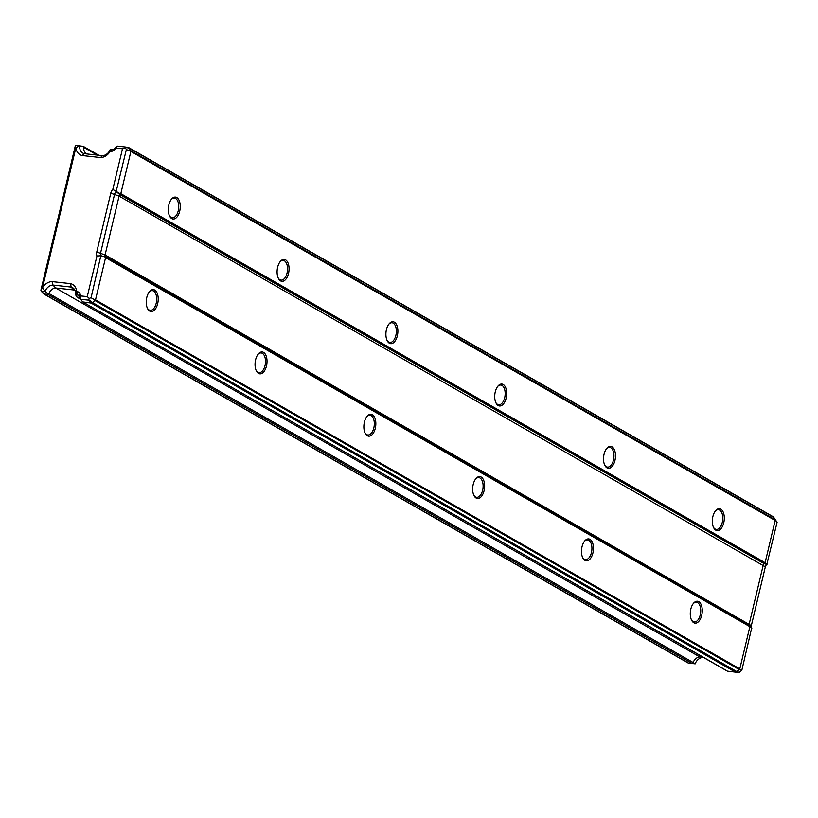 <?xml version="1.0" encoding="UTF-8"?>
<svg xmlns="http://www.w3.org/2000/svg" width="818" height="818" viewBox="0 0 818 818"><rect width="100%" height="100%" fill="white"/><g stroke="black" fill="none" stroke-linecap="round" stroke-linejoin="round"><path stroke-width="1.23" d="M693.153 603.745A9.908 5.317 -83.7 0 1 696.435 602.242A9.908 5.317 -83.7 0 1 700.249 614.901A9.908 5.317 -83.7 0 1 694.267 621.946A9.908 5.317 -83.7 0 1 691.394 619.768M690.832 609.083A11.012 5.9 -83.7 0 1 693.48 603.326A11.012 5.9 -83.7 0 1 700.392 603.234A11.012 5.9 -83.7 0 1 701.711 615.31A11.012 5.9 -83.7 0 1 691.619 620.249A11.012 5.9 -83.7 0 1 690.832 609.083M715.198 511.219A9.908 5.317 -83.7 0 1 718.48 509.716A9.908 5.317 -83.7 0 1 722.294 522.375A9.908 5.317 -83.7 0 1 716.312 529.42A9.908 5.317 -83.7 0 1 713.439 527.242M712.877 516.557A11.012 5.9 -83.7 0 1 715.525 510.8A11.012 5.9 -83.7 0 1 722.437 510.708A11.012 5.9 -83.7 0 1 723.756 522.784A11.012 5.9 -83.7 0 1 713.664 527.722A11.012 5.9 -83.7 0 1 712.877 516.557M584.338 541.424A9.908 5.317 -83.7 0 1 587.621 539.921A9.908 5.317 -83.7 0 1 591.434 552.579A9.908 5.317 -83.7 0 1 585.453 559.624A9.908 5.317 -83.7 0 1 582.58 557.436M582.027 546.761A11.012 5.9 -83.7 0 1 584.665 541.005A11.012 5.9 -83.7 0 1 591.588 540.913A11.012 5.9 -83.7 0 1 592.907 552.988A11.012 5.9 -83.7 0 1 582.815 557.917A11.012 5.9 -83.7 0 1 582.027 546.761M606.383 448.898A9.908 5.317 -83.7 0 1 609.666 447.395A9.908 5.317 -83.7 0 1 613.48 460.053A9.908 5.317 -83.7 0 1 607.498 467.098A9.908 5.317 -83.7 0 1 604.625 464.91M604.062 454.225A11.012 5.9 -83.7 0 1 606.711 448.479A11.012 5.9 -83.7 0 1 613.623 448.387A11.012 5.9 -83.7 0 1 614.952 460.462A11.012 5.9 -83.7 0 1 604.85 465.391A11.012 5.9 -83.7 0 1 604.062 454.225M475.534 479.103A9.908 5.317 -83.7 0 1 478.816 477.6A9.908 5.317 -83.7 0 1 482.63 490.248A9.908 5.317 -83.7 0 1 476.649 497.303A9.908 5.317 -83.7 0 1 473.775 495.115M473.213 484.43A11.012 5.9 -83.7 0 1 475.861 478.683A11.012 5.9 -83.7 0 1 482.773 478.591A11.012 5.9 -83.7 0 1 484.092 490.667A11.012 5.9 -83.7 0 1 474 495.596A11.012 5.9 -83.7 0 1 473.213 484.43M497.579 386.577A9.908 5.317 -83.7 0 1 500.851 385.063A9.908 5.317 -83.7 0 1 504.665 397.722A9.908 5.317 -83.7 0 1 498.694 404.777A9.908 5.317 -83.7 0 1 495.82 402.589M495.258 391.904A11.012 5.9 -83.7 0 1 497.906 386.157A11.012 5.9 -83.7 0 1 504.818 386.065A11.012 5.9 -83.7 0 1 506.137 398.141A11.012 5.9 -83.7 0 1 496.045 403.069A11.012 5.9 -83.7 0 1 495.258 391.904M366.72 416.781A9.908 5.317 -83.7 0 1 370.002 415.268A9.908 5.317 -83.7 0 1 373.816 427.926A9.908 5.317 -83.7 0 1 367.834 434.982A9.908 5.317 -83.7 0 1 364.961 432.794M364.409 422.108A11.012 5.9 -83.7 0 1 367.047 416.362A11.012 5.9 -83.7 0 1 373.969 416.27A11.012 5.9 -83.7 0 1 375.288 428.346A11.012 5.9 -83.7 0 1 365.196 433.274A11.012 5.9 -83.7 0 1 364.409 422.108M388.765 324.255A9.908 5.317 -83.7 0 1 392.047 322.742A9.908 5.317 -83.7 0 1 395.861 335.4A9.908 5.317 -83.7 0 1 389.879 342.456A9.908 5.317 -83.7 0 1 387.006 340.268M386.444 329.582A11.012 5.9 -83.7 0 1 389.092 323.836A11.012 5.9 -83.7 0 1 396.004 323.744A11.012 5.9 -83.7 0 1 397.333 335.82A11.012 5.9 -83.7 0 1 387.231 340.748A11.012 5.9 -83.7 0 1 386.444 329.582M257.915 354.46A9.908 5.317 -83.7 0 1 261.198 352.947A9.908 5.317 -83.7 0 1 265.012 365.605A9.908 5.317 -83.7 0 1 259.03 372.65A9.908 5.317 -83.7 0 1 256.157 370.472M255.594 359.787A11.012 5.9 -83.7 0 1 258.243 354.041A11.012 5.9 -83.7 0 1 265.155 353.949A11.012 5.9 -83.7 0 1 266.474 366.024A11.012 5.9 -83.7 0 1 256.382 370.953A11.012 5.9 -83.7 0 1 255.594 359.787M279.961 261.934A9.908 5.317 -83.7 0 1 283.233 260.421A9.908 5.317 -83.7 0 1 287.046 273.079A9.908 5.317 -83.7 0 1 281.075 280.124A9.908 5.317 -83.7 0 1 278.202 277.946M277.639 267.261A11.012 5.9 -83.7 0 1 280.288 261.504A11.012 5.9 -83.7 0 1 287.2 261.423A11.012 5.9 -83.7 0 1 288.519 273.488A11.012 5.9 -83.7 0 1 278.427 278.427A11.012 5.9 -83.7 0 1 277.639 267.261M149.101 292.128A9.908 5.317 -83.7 0 1 152.383 290.625A9.908 5.317 -83.7 0 1 156.197 303.284A9.908 5.317 -83.7 0 1 150.215 310.329A9.908 5.317 -83.7 0 1 147.342 308.151M146.79 297.466A11.012 5.9 -83.7 0 1 149.428 291.709A11.012 5.9 -83.7 0 1 156.34 291.627A11.012 5.9 -83.7 0 1 157.669 303.693A11.012 5.9 -83.7 0 1 147.567 308.631A11.012 5.9 -83.7 0 1 146.79 297.466M171.146 199.602A9.908 5.317 -83.7 0 1 174.428 198.099A9.908 5.317 -83.7 0 1 178.242 210.758A9.908 5.317 -83.7 0 1 172.261 217.803A9.908 5.317 -83.7 0 1 169.387 215.625M168.825 204.94A11.012 5.9 -83.7 0 1 171.473 199.183A11.012 5.9 -83.7 0 1 178.385 199.091A11.012 5.9 -83.7 0 1 179.715 211.167A11.012 5.9 -83.7 0 1 169.612 216.105A11.012 5.9 -83.7 0 1 168.825 204.94M75.174 290.809L73.743 289.981L55.696 287.997A7.27 5.971 -60.2 0 0 49.029 293.59L47.884 294.429L44.172 294.02A2.198 1.81 119.8 0 1 43.15 293.468L40.982 290.768M43.579 293.836L687.734 662.784A2.198 1.81 -60.2 0 0 688.327 662.979L693.439 663.572L693.183 662.539A7.27 5.971 119.8 0 1 699.85 656.956L55.696 287.997L52.945 285.073A8.548 7.025 -60.2 0 0 45.072 291.494L41.493 291.106L40.931 290.134L75.195 146.299L76.176 145.502L79.765 145.89A8.548 7.025 -60.2 0 0 84.254 153.672L102.434 155.676A8.548 7.025 -60.2 0 0 110.307 149.254L112.536 149.489A2.382 1.953 -60.2 0 0 114.254 148.845L117.158 146.115L124.929 146.974L126.371 149.541L130.88 151.432L120.819 193.672L119.99 194.684A2.198 1.81 -60.2 0 0 119.091 196.115L105.082 254.94A2.198 1.81 -60.2 0 0 105.266 256.484L105.573 257.629L95.512 299.869L92.577 302.599A2.198 1.81 119.8 0 1 91.125 303.069L82.669 301.924L727.427 671.159L735.27 672.018A2.198 1.81 -60.2 0 0 736.732 671.547L739.697 669.328L749.953 626.281L749.421 625.433A2.198 1.81 119.8 0 1 749.237 623.889L763.245 565.064A2.198 1.81 119.8 0 1 764.145 563.643L764.994 563.132L775.249 520.084L773.511 517.16A2.198 1.81 -60.2 0 0 772.938 516.598L128.784 147.649A2.198 1.81 119.8 0 1 129.356 148.211L130.706 150.911M75.9 147.567L42.485 287.834A11.34 9.325 119.8 0 1 52.055 281.596L70.532 283.621A11.34 9.325 119.8 0 1 76.718 291.597L77.097 291.637A5.174 4.254 119.8 0 1 80.011 293.764L81.013 295.952L87.26 296.637L96.943 256.014A6.933 5.706 119.8 0 1 96.759 252.005L110.767 193.191A6.933 5.706 119.8 0 1 112.802 189.418L122.485 148.804L116.238 148.119L114.264 149.97A5.174 4.254 119.8 0 1 110.512 151.371L110.133 151.33A11.34 9.325 119.8 0 1 100.563 157.567L82.086 155.543A11.34 9.325 119.8 0 1 75.9 147.567L79.765 145.89L83.15 146.391L83.845 147.434A7.27 5.971 -60.2 0 0 86.473 153.702A7.27 5.971 -60.2 0 0 87.056 153.988M124.98 146.974L128.191 147.455A2.198 1.81 119.8 0 1 128.784 147.649M726.813 670.709L82.833 302.026M80.062 297.967L76.902 297.006L75.624 294.848A8.548 7.025 -60.2 0 0 74.182 289.071A8.548 7.025 -60.2 0 0 71.135 287.067L52.945 285.073L52.055 281.596M80.604 299.153L76.902 297.006M75.092 290.594A7.27 5.971 -60.2 0 0 74.847 290.451A7.27 5.971 -60.2 0 0 73.743 289.981L71.135 287.067L70.532 283.621M42.321 287.813L40.9 290.656L44.172 294.02L688.327 662.979L695.167 663.848A8.548 7.025 119.8 0 1 703.04 657.427L699.85 656.956L703.132 657.314M695.167 663.848L693.439 663.572M727.304 671.149L738.531 672.498L741.793 670.443L751.64 628.183A3.62 2.975 119.8 0 1 751.333 625.637L765.341 566.823A3.62 2.975 119.8 0 1 766.814 564.481L777.1 522.262L773.511 517.16L129.356 148.211L125.215 147.24L128.252 147.465M777.1 522.262L775.249 520.084M767.1 564.246L764.994 563.132M751.803 628.459L749.953 626.281M741.793 670.443L739.697 669.328M126.371 149.541L116.084 191.76A3.62 2.975 -60.2 0 0 114.622 194.101L100.604 252.926A3.62 2.975 -60.2 0 0 100.911 255.461L91.064 297.732L89.254 298.396L88.436 300.145L80.665 299.296L82.669 301.924M81.013 295.952L80.665 299.296L79.182 296.075A2.382 1.953 -60.2 0 0 77.843 295.094L75.624 294.848L76.718 291.597M91.064 297.732L95.154 300.145M96.943 256.014L101.074 255.737L105.41 257.108M47.894 293.815L45.072 291.494L42.485 287.834M112.802 189.418L120.45 193.948M89.254 298.396L87.26 296.637M75.44 145.655L75.737 147.547M84.254 153.672L82.086 155.543M102.434 155.676L100.563 157.567M122.485 148.804L125.052 148.13M116.238 148.119L117.158 146.115M110.307 149.254L110.133 151.33M97.24 155.103L83.845 147.434M130.778 150.655L774.932 519.614M775.024 520.381L130.88 151.432M120.819 193.672L764.963 562.62M764.523 563.336L120.369 194.387M115.41 190.931L119.99 194.684L764.145 563.643L766.814 564.481M765.341 566.823L119.091 196.115L110.767 193.191M96.759 252.005L105.082 254.94L751.333 625.637M751.64 628.183L749.421 625.433L105.266 256.484L99.949 255.84M105.481 256.852L749.636 625.811M749.728 626.578L105.573 257.629M95.512 299.869L739.666 668.817M739.216 669.533L95.062 300.574M739.278 672.345L736.732 671.547L92.577 302.599L88.865 299.807M738.531 672.498L735.27 672.018L91.125 303.069L88.436 300.145M693.183 662.539L49.029 293.59M692.038 663.388L47.884 294.429M79.632 297.036L77.843 295.094L77.097 291.637M79.182 296.075L80.011 293.764M114.264 149.97L114.254 148.845M112.536 149.489L110.512 151.371M98.794 155.277L83.303 146.402M80.655 299.255L77.72 297.578M691.558 663.459L688.265 662.969M775.536 519.665L773.368 516.966"/></g></svg>
